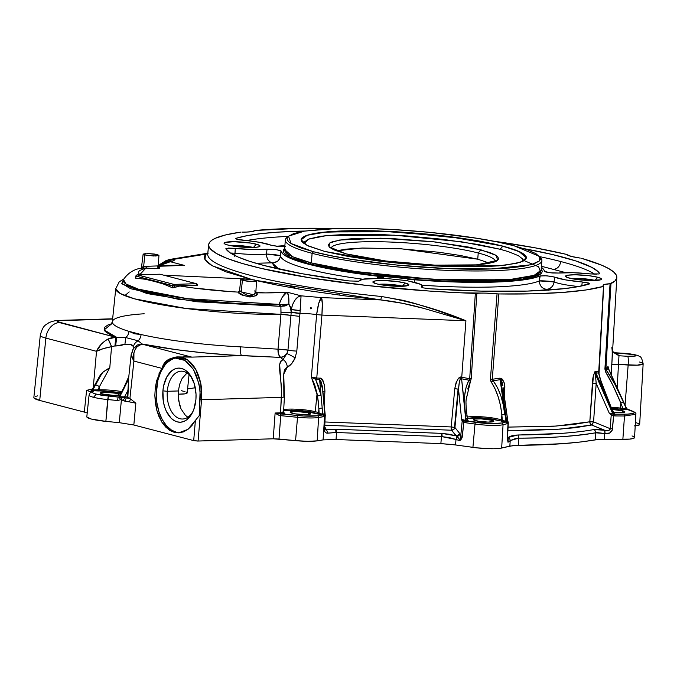 <?xml version="1.0" encoding="UTF-8"?>
<svg xmlns="http://www.w3.org/2000/svg" width="677" height="677" viewBox="0 0 677 677"><rect width="100%" height="100%" fill="white"/><g stroke="black" fill="none" stroke-linecap="round" stroke-linejoin="round"><path stroke-width="1.02" d="M594 280.456L594.355 280.557A13.65 1.904 -175.4 0 0 594 280.456A13.65 1.904 -175.4 0 0 572.285 278.78L582.296 278.797L594 280.456M401.393 286.202L401.749 286.295A13.65 1.904 -175.4 0 0 401.393 286.202A13.65 1.904 -175.4 0 0 379.67 284.518L389.681 284.535L401.393 286.202M594.99 280.43A14.911 2.082 4.6 0 0 571.329 278.585L582.212 278.611L594.99 280.43L597.715 277.257L594.99 280.43A14.911 2.082 4.6 0 1 595.328 280.515L594.99 280.43M569.247 278.103A18.051 2.522 -175.4 0 1 565.642 276.605A18.051 2.522 -175.4 0 1 576.576 274.803A18.051 2.522 -175.4 0 1 597.715 277.257L600.846 278.391L601.328 279.406L600.541 279.829L588.195 280.498L574.536 279.169L567.368 277.536L565.532 276.436L567.868 275.192L575.467 274.786L589.202 275.734L597.715 277.257A18.051 2.522 -175.4 0 1 601.261 279.466A18.051 2.522 -175.4 0 1 587.974 280.481A18.051 2.522 -175.4 0 1 569.247 278.103M402.383 286.168A14.911 2.082 4.6 0 0 378.722 284.332L389.597 284.357L402.383 286.168L405.108 282.994L402.383 286.168A14.911 2.082 4.6 0 1 402.722 286.261L402.383 286.168M376.632 283.849A18.051 2.522 -175.4 0 1 373.027 282.343A18.051 2.522 -175.4 0 1 383.961 280.54A18.051 2.522 -175.4 0 1 405.108 282.994L408.815 284.662L407.926 285.576L398.88 286.32L381.93 284.915L376.632 283.849L372.917 282.182L375.261 280.93L382.852 280.523L396.595 281.471L405.108 282.994A18.051 2.522 -175.4 0 1 408.654 285.212A18.051 2.522 -175.4 0 1 395.368 286.227A18.051 2.522 -175.4 0 1 376.632 283.849M120.278 394.979L113.304 395.36L102.591 394.006A10.197 1.422 -175.4 0 1 100.467 392.948A10.197 1.422 -175.4 0 1 107.406 392.152A10.197 1.422 -175.4 0 1 118.687 393.523L118.543 395.292L118.687 393.523L120.455 394.166M612.16 409.467A10.197 1.422 -175.4 0 1 622.747 410.812L622.612 412.572L622.747 410.812L624.846 411.751L623.525 412.462L613.413 412.369M475.609 420.705A10.197 1.422 -175.4 0 1 473.485 419.647A10.197 1.422 -175.4 0 1 480.425 418.851A10.197 1.422 -175.4 0 1 491.705 420.222L491.561 421.983L491.705 420.222L493.745 421.441L488.185 422.101L478.605 421.306L473.511 419.757L474.831 419.055L480.992 418.868L491.705 420.222A10.197 1.422 -175.4 0 1 493.821 421.28A10.197 1.422 -175.4 0 1 486.89 422.076A10.197 1.422 -175.4 0 1 475.609 420.705M292.295 413.266A10.197 1.422 -175.4 0 1 290.171 412.208A10.197 1.422 -175.4 0 1 297.11 411.413A10.197 1.422 -175.4 0 1 308.382 412.784L308.247 414.544L308.382 412.784L310.481 413.723L309.981 414.239L304.87 414.662L295.282 413.867L290.196 412.327L291.516 411.616L295.807 411.388L308.382 412.784A10.197 1.422 -175.4 0 1 310.506 413.842A10.197 1.422 -175.4 0 1 303.567 414.637A10.197 1.422 -175.4 0 1 292.295 413.266M167.304 391.289A23.932 14.699 88.3 0 1 181.182 371.174A23.932 14.699 88.3 0 1 192.37 378.824A23.932 14.699 -91.7 0 0 177.205 372.198A23.932 14.699 -91.7 0 0 167.304 391.289L162.912 390.866A27.072 16.629 88.3 0 1 174.514 369.075A27.072 16.629 88.3 0 1 191.853 377.8A27.072 16.629 88.3 0 1 195.915 399.472L193.842 409.373L191.946 413.596L186.793 419.782L183.746 421.5L180.531 422.22L177.264 421.889L174.091 420.535L171.112 418.208L166.229 411.024L164.503 406.437L163.343 401.419L162.912 390.866L163.648 385.738L166.889 376.742L172.034 370.564L175.089 368.838L178.305 368.127L181.563 368.449L184.745 369.803L187.715 372.13L190.372 375.346L194.333 383.901L196.025 394.175L195.915 399.472A27.072 16.629 88.3 0 1 192.86 411.768A27.072 16.629 88.3 0 1 173.244 419.994A27.072 16.629 88.3 0 1 162.912 390.866L167.304 391.289A23.932 14.699 -91.7 0 0 176.088 416.787A23.932 14.699 -91.7 0 0 193.317 410.719A23.932 14.699 88.3 0 1 182.604 419.021A23.932 14.699 88.3 0 1 167.304 391.289L178.364 390.959L167.304 391.289M186.945 372.883L182.113 378.468L179.667 384.265L178.364 390.959L178.593 400.378L181.047 408.925L185.346 415.28L187.876 417.235M322.751 391.551L324.74 413.393L324.748 414.502L324.055 414.781A1.566 1.295 67.9 0 1 324.867 416.279L324.19 428.236A3.14 0.423 3.2 0 0 324.672 428.033A3.14 0.423 -176.8 0 1 324.19 428.236C324.131 431.824 325.434 433.449 328.091 433.102L326.5 429.819L328.091 433.102L335.851 432.485A3.14 0.965 -88.5 0 0 335.36 429.201A3.14 0.965 91.5 0 1 335.851 432.485L336.503 432.51L336.114 429.218L336.503 432.51L441.438 436.64A3.14 0.872 -87.7 0 0 441.04 433.348A3.14 0.872 92.3 0 1 441.438 436.64L442.022 436.665A3.14 0.795 -87.1 0 0 441.709 433.382L336.114 429.218L326.5 429.819L324.732 426.891L326.5 429.819L336.114 429.218L441.04 433.348L448.944 434.194L456.036 435.836L451.567 430.225A3.14 2.674 141.4 0 0 454.936 427.5L459.404 433.102A3.14 2.674 -38.6 0 1 456.036 435.836A3.14 2.674 141.4 0 0 459.404 433.102L460.199 434.431L457.271 436.758A3.14 1.134 108.3 0 0 456.002 439.458L459.556 440.625L458.904 438.721L451.567 430.225A3.14 0.872 -87.7 0 1 451.178 426.942L325.002 421.974L451.178 426.942L454.775 388.666L458.532 389.224L454.936 427.5L454.495 427.373L458.092 389.097L454.775 388.666C456.738 379.772 459.057 375.963 461.739 377.241A3.14 0.914 -79.4 0 0 461.536 378.781C460.14 377.614 459.141 381.1 458.532 389.224L458.092 389.097L454.495 427.373L451.178 426.942L451.567 430.225L453.717 429.438L454.936 427.5L451.178 426.942L454.775 388.666L456.019 382.835L458.033 379.061L460.047 377.436L461.739 377.241L469.694 378.739L469.635 379.188L468.89 380.186L461.587 378.798L461.849 377.267L461.536 378.781A3.14 0.914 100.6 0 1 461.739 377.241L465.92 320.754L424.208 308.509L402.629 303.321L380.787 299.928L321.448 297.592L322.311 303.516L321.922 315.084L465.92 320.754L424.208 308.509C409.179 304.303 394.699 301.443 380.787 299.928L381.498 296.501C411.057 301.587 439.195 309.668 465.92 320.754L321.922 315.084L316.76 378.028L319.62 378.138A3.14 0.872 -87.7 0 0 319.62 379.687L316.751 379.569A3.14 0.872 92.3 0 1 316.76 378.028L319.62 378.138C322.548 377.639 324.317 381.989 324.918 391.188L322.87 391.306L324.918 391.188L324.165 405.591L324.918 391.188L324.554 385.221L322.218 379.594L319.62 378.138A3.14 0.872 92.3 0 0 319.62 379.687L321.025 395.123L318.706 386.821L315.592 379.399L319.62 379.687L321.025 395.123A3.14 0.973 167.7 0 0 317.572 396.214L318.901 409.001A3.14 1.109 -2.8 0 1 322.201 408.07L321.025 395.123L322.768 414.316L324.74 413.393L324.748 414.502L324.055 414.781L323.047 414.891L322.87 414.324L324.605 414.096L324.74 413.393L324.935 413.969M502.867 385.662L499.812 378.164L500.125 379.712L493.127 380.753L492.297 379.721L492.281 379.272L499.812 378.164C503.84 380.042 505.448 383.867 504.636 389.664L503.231 390.096L507.835 420.959L507.335 421.779L506.184 421.974L500.125 379.712L493.127 380.753L497.434 387.574L500.878 395.817L503.29 404.922L504.695 414.341A2.2 0.762 174.2 0 0 501.877 415.018L502.334 420.434L501.369 420.019L501.877 415.018L502.334 420.434L506.658 421.416L500.811 379.797L500.125 379.712L505.99 421.424L507.742 421.077M611.103 413.495L612.744 413.698L595.354 374.026L596.183 383.385L609.207 413.088L611.103 413.495M407.063 280.633L409.813 281.404A31.464 4.392 -175.4 0 1 415.686 282.681A31.464 4.392 -175.4 0 1 422.228 285.931A31.464 4.392 -175.4 0 1 421.509 286.777L422.033 285.381L420.535 284.332L407.063 280.633L407.097 279.965L408.197 279.753L414.434 279.787L414.392 282.36L414.434 279.787L456.095 282.047L493.279 282.14L522.162 280.075L532.511 278.289L539.755 276.055A132.117 18.465 -175.4 0 1 414.434 279.787L408.976 279.686L407.097 279.965L407.063 280.633L406.708 280.27M253.545 247.35L229.892 245.506L240.758 245.531L253.545 247.35L256.27 244.177L253.545 247.35M227.794 245.023A18.051 2.522 -175.4 0 1 224.197 243.525A18.051 2.522 -175.4 0 1 235.122 241.723A18.051 2.522 -175.4 0 1 256.27 244.177A18.051 2.522 -175.4 0 1 259.816 246.386A18.051 2.522 -175.4 0 1 246.53 247.401A18.051 2.522 -175.4 0 1 227.794 245.023L224.671 243.898L224.189 242.874L224.976 242.451L234.022 241.706L250.972 243.111L258.14 244.744L259.976 245.844L259.088 246.75L255.601 247.333L246.75 247.418L236.307 246.546L227.794 245.023M234.657 256.211L235.021 253.223A31.574 4.409 4.6 0 0 266.543 254.087L266.823 257.091L267.982 259.799L269.844 261.804L272.129 262.811L255.965 263.277L273.652 262.786L277.782 261.026L279.686 258.69L280.439 255.745L266.543 254.087L267 249.229L275.674 249.534L280.65 250.617L283.037 254.112L288.385 257.421L296.958 260.831L308.543 264.242L339.448 270.741L377.91 276.25L377.597 278.382L377.91 276.25L383.131 277.325L383.436 278.019L382.488 278.255L362.855 279.229L358.548 281.192L349.07 280.938A188.257 26.31 -175.4 0 1 264.258 265.562A188.257 26.31 -175.4 0 1 225.864 248.806L228.462 248.087L235.317 248.374L235.021 253.223L230.442 253.02L235.021 253.223A31.574 4.409 4.6 0 0 266.543 254.087C266.56 258.724 268.422 261.635 272.129 262.811L274.092 265.968L279.559 269.429M239.76 239.87L243.255 240.284A31.464 4.392 -175.4 0 1 266.823 243.855A31.464 4.392 -175.4 0 1 270.969 245.184L259.333 242.281L236.789 239.226M524.193 260.645L538.638 266.78L541.194 273.618L522.416 279.483L479.621 282.013L372.688 275.302L310.252 264.191L311.335 262.921L292.955 256.862L284.568 249.576A128.689 17.983 4.6 0 0 311.335 262.921A128.689 17.983 4.6 0 0 453.607 280.219A128.689 17.983 4.6 0 0 541.126 270.216L541.896 260.611A128.689 17.983 -175.4 0 1 454.377 270.614A128.689 17.983 -175.4 0 1 312.114 253.316L311.335 262.921L312.114 253.316A128.689 17.983 4.6 0 0 462.882 270.834A128.689 17.983 4.6 0 0 540.813 257.979L539.391 256.338L539.383 260.975L530.886 264.783L491.231 268.955C438.721 270.834 353.504 262.574 313.476 251.734L312.114 253.316L313.476 251.734L300.283 247.731L291.448 243.771L288.783 241.85L287.319 239.996L287.073 238.236L288.047 236.569L293.606 233.599L303.778 231.212L326.796 228.919L368.694 228.538L392.66 229.511L429.844 232.338L476.718 238.253L496.96 241.875L514.004 245.759L539.383 256.338M539.984 257.15A128.689 17.983 -175.4 0 1 541.896 260.611M252.487 247.376L230.908 245.709L240.851 245.726L252.487 247.376M502.859 246.166A113 15.791 4.6 0 0 377.876 230.984A113 15.791 4.6 0 0 301.104 239.785L307.223 235.274L326.619 231.915L396.494 231.813L464.21 238.651L502.859 246.166L500.142 249.263L477.928 244.473L442.631 239.294L407.774 236.011L382.463 234.623L346.522 234.377L327.253 235.545L319.679 236.501L309.101 238.956L304.405 241.884L304.032 243.678L308.577 239.15L326.238 235.655L394.107 235.156L461.655 241.816L500.142 249.263L502.859 246.166L519.014 251.497L526.367 257.903A113 15.791 4.6 0 0 502.859 246.166L502.859 246.166M324.613 251.404L307.003 245.387L301.104 239.743L306.723 235.368L322.497 232.262L377.749 230.899L446.363 236.155L502.867 246.089L520.613 252.166L526.367 257.869L520.537 262.202L504.619 265.274L449.333 266.577L380.923 261.305L324.613 251.404L348.452 256.498L377.901 260.933L399.43 263.328L432.476 265.841L453.785 266.713L482.625 266.713L498.687 265.849L516.5 263.336L523.533 260.95L525.47 259.57L526.334 258.089L526.114 256.515L524.81 254.874L522.441 253.164L514.596 249.644L495.682 244.338L479.037 240.987L449.579 236.552L428.059 234.166L395.004 231.644L373.696 230.781L353.927 230.603L328.794 231.644L315.998 233.159L306.952 235.283L302.01 237.923L301.147 239.404L301.367 240.97L302.67 242.62L308.458 246.073L324.613 251.404M478.233 253.003A82.391 11.517 4.6 0 0 386.804 241.917A82.391 11.517 4.6 0 0 331.112 248.434A82.391 11.517 -175.4 0 1 331.112 248.332A82.391 11.517 -175.4 0 1 387.142 241.934A82.391 11.517 -175.4 0 1 478.233 253.003L477.734 259.198L401.216 248.789L361.89 248.053L336.359 250.871L345.812 249.161L362.517 248.036L399.083 248.671L438.874 252.25L460.352 255.483L477.734 259.198L478.233 253.003A82.391 11.517 -175.4 0 1 495.369 261.55A82.391 11.517 -175.4 0 1 495.361 261.652A82.391 11.517 4.6 0 0 478.233 253.003L480.958 249.83L478.233 253.003M346.032 253.85L328.954 246.733L329.868 242.908L339.634 240.03L380.745 238.194L435.353 241.977L480.958 249.83L496.046 255.356L497.764 260.315L476.71 264.876L434.795 265.13L385.856 261.009L346.032 253.85L333.795 249.821L329.42 247.207L328.26 244.769L330.384 242.603L332.661 241.655L344.009 239.413L354.993 238.507L391.137 238.507L432.561 241.664L469.491 247.215L489.835 252.521L495.776 255.187L497.57 256.481L498.721 258.919L496.596 261.077L494.328 262.033L487.482 263.641L477.793 264.792L458.769 265.57L435.844 265.181L410.998 263.632L386.364 261.068L364.065 257.717L346.032 253.85M489.793 263.209L477.734 259.198L489.793 263.209M522.576 261.804L522.991 260.256L522.314 258.707L518.379 255.686L508.266 251.599L500.142 249.263M299.962 309.05L300.893 309.101L299.962 309.05M163.902 275.192L248.747 279.11M290.001 286.43L298.735 289.071M173.566 284.365A1.252 0.973 104.6 0 0 172.483 285.609L174.666 285.821A1.252 0.77 -91.7 0 0 173.997 284.408L137.16 274.862L159.984 274.202L196.389 283.705L173.997 284.408L137.27 274.828A1.252 0.77 -91.7 0 0 137.126 274.811A1.252 0.77 88.3 0 1 137.27 274.828L159.984 274.202L196.338 283.688L173.997 284.408A1.252 0.77 88.3 0 1 174.666 285.821L172.483 285.609A1.252 0.973 -75.4 0 1 173.566 284.365M123.671 279.246A99.934 13.963 4.6 0 0 172.28 296.467A99.934 13.963 4.6 0 0 279.102 304.388L282.224 297.195L287.014 292.159L288.546 295.891L288.859 304.134L280.887 306.351L280.676 304.709L288.859 304.134L290.298 306.622L291.152 311.885A7.845 0.711 7.8 0 0 299.979 313.273L300.182 310.675A7.845 0.694 -172.1 0 0 291.169 309.626L292.803 304.083L295.206 299.801L298.049 297.017L301.062 295.824L287.014 292.159C288.487 293.446 289.104 297.44 288.859 304.134L284.966 305.039L279.102 304.388C281.725 297.211 284.365 293.141 287.014 292.159C279.229 292.803 269.099 293.014 256.634 292.803L256.126 292.684L256.634 292.803C261.17 298.092 240.14 297.305 238.084 292.1C216.868 290.882 197.489 288.842 179.938 285.999L172.762 287.852L163.335 283.985L154.254 281.37L145.123 279.237L135.925 278.23L145.123 279.237L154.254 281.37L163.335 283.985L172.271 287.708L172.483 285.609L136.128 276.123L135.637 278.171L136.128 276.123A1.252 0.973 -75.4 0 1 137.219 274.887A1.252 0.973 104.6 0 0 136.128 276.123L172.449 285.948L196.948 285.152L196.279 283.739L196.948 285.152L172.449 285.948L172.271 287.708L172.762 287.852L174.556 287.454L174.641 286.159L174.556 287.454L179.938 285.999L197.21 285.203M146.215 253.494L143.169 254.213L147.121 255.407L155.871 256.016L158.917 255.305L154.965 254.103L147.527 253.486L157.284 254.569L158.934 255.39L153.561 256.008L144.793 254.941L143.152 254.12L146.215 253.494M147.29 266.34L146.063 266.789M143.702 267.593L142.094 267.804L141.815 267.322L143.668 266.399L144.793 254.941L143.668 266.399L179.532 265.181M255.737 292.659L253.867 294.63L255.872 292.134L256.515 280.837L251.142 281.463L242.374 280.396L241.249 291.846L245.853 294.673L248.738 295.578L251.573 295.536L253.867 294.63M207.704 254.197A204.936 28.637 4.6 0 0 381.498 296.501L380.787 299.928L321.448 297.592C319.51 299.437 317.902 305.107 316.624 314.61L321.922 315.084C322.59 305.522 322.43 299.691 321.448 297.592L301.062 295.824C296.534 296.543 293.243 301.147 291.169 309.626L291.152 312.427L299.979 313.273A7.845 0.711 -172.2 0 1 291.152 311.885L291.152 312.427L281.023 312.757L280.887 306.351L285.068 305.962L288.859 304.134L291.169 309.626L300.182 310.675L301.062 295.824L287.014 292.159L265.511 292.887L255.305 292.371L257.133 293.234L255.931 295.307L253.367 296.56L249.864 296.991L244.177 295.595L238.084 292.1A1.566 1.523 129.5 0 0 239.743 290.67L241.249 291.846L242.374 280.396L240.733 279.567L243.796 278.949L254.865 280.024L246.555 278.975L240.792 279.449L242.374 280.396L247.621 281.234L255.474 281.302L256.498 280.752L254.865 280.024L256.515 280.837M377.715 277.604L406.699 280.6M518.43 280.523L531.276 276.174M339.126 295.121L339.262 293.97M491.231 268.955L446.964 268.566L397.636 265.147L350.762 259.24L330.52 255.618L313.476 251.734L291.042 243.517L288.495 236.155L304.591 231.085L336.249 228.53C388.767 226.66 473.976 234.919 514.004 245.759L527.197 249.754L536.032 253.723L540.161 257.488L540.407 259.257L539.434 260.924L533.882 263.895L523.702 266.273L509.307 267.982L491.231 268.955M626.403 408.739L627.215 409.458L622.527 409.382L622.874 408.366L620.36 408.062L620.801 403.052L622.874 408.366L626.47 408.9L623.339 401.994L620.801 403.052L622.874 408.366L626.572 408.857L608.141 368.212L606.389 370.251L606.008 369.718L605.881 368.897L607.785 366.722L608.141 368.212L606.389 370.251L614.784 384.121L626.648 408.823M466.14 399.718L470.38 381.676A3.14 1.532 -150.5 0 0 468.89 380.186A3.14 1.532 29.5 0 1 470.38 381.676L471.217 378.705L469.694 378.739L471.217 378.705L476.836 293.361L475.347 293.386L469.694 378.739L468.89 380.186C464.549 388.81 463.39 399.887 465.412 413.402L464.532 404.008L464.752 394.962L466.208 386.829L468.89 380.186L461.587 378.798L465.412 413.402A2.2 0.728 -8 0 1 466.8 413.867A2.2 0.728 172 0 0 465.412 413.402L466.123 420.476L467.342 419.605L467.181 418.242M467.02 416.88L466.851 415.526M196.567 283.714A1.252 0.973 104.6 0 0 196.338 283.688A1.252 0.973 -75.4 0 1 197.227 284.865L197.532 285.372M160.398 274.312L196.55 283.714L197.549 285.034M141.764 267.483L143.668 266.399L146.689 266.399L145.902 268.058L141.958 268.067M171.772 265.282L184.372 265.392L170.325 261.728L165.298 262.397L158.977 265.858L170.325 261.728L165.806 261.855L158.393 264.809M239.565 291.262L239.015 291.389L239.607 290.425L241.249 291.846L253.596 294.791M603.605 286.143L603.08 285.305L604.036 284.602L610.053 283.739L604.908 369.05L605.881 368.897L604.908 369.05L605.593 371.91C610.324 379.56 615.385 389.935 620.801 403.052L623.339 401.994C617.576 388.742 611.923 378.164 606.389 370.251L605.593 371.91L606.389 370.251L605.881 368.897L610.976 283.595L610.053 283.739A21.681 3.03 -175.4 0 0 603.063 285.398A21.681 3.03 -175.4 0 0 603.605 286.143L598.654 373.137L595.836 372.799L595.667 371.241L598.671 371.588L598.654 373.137C600.744 382.336 604.798 393.515 610.806 406.674L603.249 388.42L598.654 373.137L595.836 372.799L613.929 413.529M276.191 246.242L284.882 245.616M288.495 236.155L286.828 237.551A128.689 17.983 4.6 0 0 312.114 253.316A128.689 17.983 -175.4 0 1 285.339 239.971A128.689 17.983 -175.4 0 1 287.776 236.857M548.243 290.086L546.322 289.384C550.68 289.003 553.278 286.532 554.124 281.945C551.992 281.293 540.627 280.532 539.391 280.921L539.781 283.9L541.228 286.557L543.521 288.47L546.322 289.384L549.081 288.859L551.535 287.268L553.295 284.848L554.124 281.945L539.391 280.921A132.227 18.474 4.6 0 1 421.864 285.195A132.227 18.474 4.6 0 0 539.391 280.921C539.518 285.576 541.828 288.394 546.322 289.384L543.665 290.374L546.322 289.384L548.734 290.238M541.439 266.264L565.744 272.645L541.439 266.264M467.731 389.021L471.217 378.705L476.836 293.361A21.681 3.03 -175.4 0 1 497.053 293.843L490.41 379.162L492.281 379.272L498.856 293.945L497.053 293.843L490.41 379.162L490.588 380.745L495.022 388.835L498.196 396.849L500.557 405.743L501.877 415.018A2.2 0.762 -5.8 0 1 504.695 414.341C503.434 400.835 499.575 389.639 493.127 380.753L491.282 382.175L493.127 380.753L492.281 379.272L490.41 379.162L491.282 382.175C496.926 390.68 500.455 401.63 501.877 415.018L501.369 420.019L502.334 420.434A0.939 0.863 -66.4 0 1 501.386 421.322L505.812 422.008L501.742 422.998L490.859 423.616L466.368 421.069L465.607 422.727L466.445 421.077L465.7 422.744L475.009 424.047A1.566 0.609 -82 0 1 475.753 422.38A1.566 0.609 98 0 0 475.009 424.047A21.368 2.987 4.6 0 0 503.053 424.716A1.566 1.43 -103.7 0 0 501.742 422.998A1.566 1.43 76.3 0 1 503.053 424.716L507.124 423.726A1.566 1.43 -103.7 0 0 505.812 422.008A1.566 1.43 76.3 0 1 507.124 423.726L507.208 423.7A1.566 1.422 -109.3 0 0 505.939 421.999L501.386 421.322A0.939 0.863 113.6 0 0 502.334 420.434L505.694 421.416L505.939 421.999L505.99 421.424L506.184 421.974L501.742 422.998C495.818 423.997 487.161 423.794 475.753 422.38L466.445 421.077L468.137 420.535A0.939 0.863 -66.4 0 1 467.866 420.476A0.939 0.863 113.6 0 0 468.137 420.535L466.445 421.077L465.827 420.476L461.587 378.798L460.394 379.264L459.429 381.413L458.532 389.224L461.596 419.351L465.827 420.476L466.03 421.035L463.136 420.425L461.596 419.351L465.827 420.476L467.562 420.078M141.806 268.109L145.902 268.058L139.327 270.622L138.311 272.679L139.75 274.735L145.902 268.058L154.737 268.718L159.349 268.27L159.721 267.813L158.57 267.17L156.81 268.659L145.902 268.058L146.689 266.399M171.399 265.333L179.21 265.181M171.569 259.139L174.37 259.232L205.47 254.205L207.991 253.181L171.569 259.139M168.81 259.604L174.37 259.232L205.47 254.205L208.169 253.063L206.036 254.205L208.177 253.054L207.721 253.977A204.936 28.637 4.6 0 0 381.498 296.501L403.34 300.385L414.104 303.211L435.277 309.854L465.92 320.754L461.739 377.241L469.694 378.739L475.347 293.386A204.725 28.603 -175.4 0 1 208.685 244.625A204.725 28.603 -175.4 0 1 240.521 232.16L225.839 234.868L215.531 238.202L212.096 240.073L209.836 242.061L208.761 244.169L208.88 246.377L210.192 248.671L216.361 253.452L227.125 258.419L242.222 263.455L261.314 268.43L309.575 277.765L367.433 285.542L429.506 291.059L460.318 292.794L485.883 293.133L498.856 293.945L492.281 379.272L499.812 378.164L501.395 378.392L502.622 379.475L504.026 382.581L504.602 386.068L504.314 395.96L504.636 389.664L503.231 390.096M255.305 291.254A8.166 1.142 4.6 0 0 254.188 290.898M239.743 290.67A1.566 1.523 -50.5 0 1 238.084 292.1L239.59 291.203M142.035 268.05C134.317 268.989 128.131 272.814 123.493 279.516L125.897 283.959L138.362 289.147L187.529 298.701L279.102 304.388L279.956 306.309L196.499 301.73L146.994 293.53L122.249 284.002M280.676 304.709A3.14 0.999 -80.7 0 0 280.887 306.351L279.956 306.309L279.102 304.388L280.676 304.709M291.152 312.427L290.966 315.397L280.947 314.365L281.023 312.757L291.152 312.427L290.966 315.397L299.699 316.354L299.953 313.527L291.152 312.427M163.292 262.456L174.37 259.232L168.353 259.85L163.005 262.676M119.127 396.747L119.499 396.908A0.939 0.753 -74.5 0 1 119.313 397.162L96.236 394.192C93.265 393.396 92.047 392.668 92.58 392.017L93.841 390.731L92.808 389.944L97.759 389.901L98.258 390.959L93.841 390.731A3.14 3.089 -135.5 0 0 91.353 391.636L90.092 392.914A3.14 3.089 44.5 0 1 90.092 392.914A3.14 3.089 44.5 0 1 92.58 392.017A3.14 3.089 -135.5 0 0 90.1 392.905L89.068 395.072A21.402 2.987 4.6 0 0 93.519 397.297A21.402 2.987 4.6 0 0 107.685 399.557L117.502 400.505L120.421 399.811A3.14 0.499 -116.3 0 1 119.389 397.171L118.145 397.077L119.093 396.722M256.355 280.591L276.089 284.89L309.237 290.797L344.864 295.866L380.787 299.928L254.857 280.236M251.446 279.398L212.197 265.748L204.996 259.562L205.47 254.205L204.361 256.668L204.886 259.35L207.204 262.236L211.41 265.282L225.712 271.756L251.438 279.398M234.767 255.466L235.317 248.374L252.868 249.585L267 249.229A31.464 4.392 -175.4 0 1 235.317 248.374L225.906 248.552M278.839 269.065L272.129 262.811C276.859 262.718 279.669 260.4 280.557 255.847A132.227 18.474 4.6 0 0 348.469 277.13M554.124 281.945A31.574 4.409 4.6 0 0 578.733 286.54A31.574 4.409 4.6 0 1 554.124 281.945L554.522 277.088L554.124 281.945M539.637 256.625A188.147 26.293 -175.4 0 1 560.759 261.534C559.93 266.129 557.662 268.718 553.955 269.294C557.662 268.718 559.93 266.129 560.759 261.534A188.147 26.293 -175.4 0 1 594.761 274.21A188.147 26.293 4.6 0 0 560.759 261.534A188.147 26.293 4.6 0 0 539.637 256.625M627.063 409.103A1.566 1.32 -56 0 1 627.198 409.187A1.566 1.32 124 0 0 627.063 409.103L627.257 409.416A0.939 0.897 69.5 0 1 626.572 408.857L626.597 408.849M503.062 387.405L507.843 420.984L507.335 421.779L508.046 423.142L507.234 437.672L508.004 442.259L508.232 437.579L508.004 442.259L510.204 440.583A3.14 2.708 -127.4 0 0 508.232 437.579A3.14 2.496 -31.5 0 1 507.505 437.401A3.14 2.496 148.5 0 0 508.232 437.579L508.232 437.579A3.14 2.708 52.6 0 1 510.204 440.583L518.709 438.154A3.14 1.684 -90.3 0 0 517.846 434.981A3.14 1.684 89.7 0 1 518.709 438.154C551.4 437.934 577.041 436.149 595.633 432.806A3.14 2.759 -100.4 0 0 593.839 429.573A3.14 2.759 79.6 0 1 595.633 432.806L604.671 433.517A3.14 1.515 -79.4 0 0 604.189 430.2A3.14 1.515 100.6 0 1 604.671 433.517L604.84 433.542A3.14 1.515 -79.4 0 0 604.349 430.225A3.14 1.515 100.6 0 1 604.84 433.542C608.682 434.389 611.255 432.823 612.541 428.837L610.163 428.685L611.213 415.179L609.207 413.088L613.743 413.639L595.836 372.799L595.354 374.026L612.744 413.698L613.743 413.639A0.939 0.897 -110.5 0 0 614.428 414.197L609.207 413.088L611.213 415.179L612.203 414.036L609.207 413.088L596.183 383.385L593.577 421.856L610.163 428.685C609.655 430.724 607.718 431.241 604.349 430.225L593.839 429.573C575.467 432.882 550.139 434.685 517.846 434.981L508.224 437.444L507.555 436.42L508.224 437.444A3.14 2.539 -33.2 0 1 507.513 437.3A3.14 2.539 146.8 0 0 508.224 437.444L511.05 436.005L514.858 435.159L561.021 433.415C573.495 432.544 584.429 431.266 593.839 429.573L598.265 429.421L604.349 430.225L591.673 425.012L593.577 421.856L610.163 428.685L610.053 429.565L608.657 430.547L605.196 430.437L591.673 425.012A3.14 2.826 -103.5 0 1 589.811 421.788L590.268 423.717L591.673 425.012L593.577 421.856L589.811 421.788L555.961 426.078L508.08 427.102L553.651 426.231L573.859 424.437L589.811 421.788L592.409 383.317L596.183 383.385L592.409 383.317C592.595 377.563 593.678 373.535 595.667 371.241L595.354 374.026L596.183 383.385L593.577 421.856L589.811 421.788L593.357 376.124L594.948 371.631L598.781 371.334L603.478 286.388A204.725 28.603 -175.4 0 1 498.856 293.945L532.723 293.818L562.147 292.472L586.028 289.968L603.478 286.388M322.667 389.267L319.62 379.687L320.771 380.635L322.464 387.058L325.222 415.052A1.566 1.159 162.5 0 0 324.748 414.502L325.239 415.551A1.566 1.159 162.5 0 0 325.222 415.052L324.672 428.033L324.884 429.582L326.5 429.819L325.104 429.844L324.596 428.583M315.939 377.876A3.14 0.601 -75.6 0 0 315.592 379.399L311.369 377.089L316.76 378.028A3.14 0.872 -87.7 0 0 316.751 379.569L315.592 379.399A3.14 0.601 104.4 0 1 315.939 377.876L316.76 378.028L321.922 315.084L316.624 314.61L311.369 377.089L317.572 396.214A3.14 0.973 -12.3 0 1 321.025 395.123L315.592 379.399L311.369 377.089L315.939 377.876M239.472 291.22L238.084 292.1L230.518 291.643L193.114 287.937L179.938 285.999L197.523 285.398M158.934 255.39L158.308 266.289L184.372 265.392L170.325 261.728L173.777 260.628L174.37 259.232C174.92 260.264 173.574 261.094 170.325 261.728L167.574 261.66M310.498 307.823L310.743 308.856L310.498 307.823L311.767 307.942L310.498 307.823L311.767 307.942L310.819 307.9L310.743 308.856L311.767 307.942L310.743 308.856L310.498 307.823M123.815 278.958L119.228 281.852L115.759 288.698L120.083 293.437L134.427 298.811L186.065 308.492L280.947 314.365L280.887 306.351L179.134 299.462L130.619 288.715L121.792 283.392L123.688 279.178M290.966 315.397L287.962 350.127A7.845 0.855 4.9 0 0 278.027 349.171L280.947 314.365L286.159 314.687L290.966 315.397L287.962 350.127A7.845 0.88 5 0 0 296.814 351.084L299.699 316.354L290.966 315.397M286.887 353.563L283.045 359.572L280.498 357.414A7.845 5.636 125.8 0 0 286.887 353.563A7.845 0.965 29.1 0 1 295.138 357.955A7.845 0.965 -150.9 0 0 286.887 353.563L287.962 350.127L286.887 353.563L283.045 359.572A7.845 6.364 69.5 0 1 287.243 367.23C290.34 365.724 292.972 362.627 295.138 357.955L296.814 351.084A7.845 0.88 -175 0 1 287.962 350.127L278.027 349.171L280.947 314.365A106.721 14.911 -175.4 0 1 171.154 306.368A106.721 14.911 -175.4 0 1 115.759 288.656L112.331 321.761A107.482 15.021 4.6 0 0 129.011 331.375L141.087 334.523A7.845 5.628 -77.1 0 1 138.167 340.802L125.719 337.552A7.845 6.516 106.7 0 0 129.011 331.375L134.605 333.803L141.087 334.523A107.482 15.021 4.6 0 0 240.58 346.869L278.027 349.171L278.492 354.054L280.498 357.414L283.908 356.339L286.887 353.563M296.814 351.084L299.979 313.273A21.046 2.945 -175.4 0 1 316.624 314.61L318.757 303.304L321.448 297.592L301.062 295.824L299.979 313.273A21.046 2.945 -175.4 0 1 316.624 314.61L311.369 377.089L314.813 385.221L317.064 393.582L315.279 411.675A18.854 2.632 -175.4 0 1 318.503 412.826L319.104 413.173L318.503 412.826L318.901 409.001L319.104 413.173L322.768 414.316L322.201 408.07A3.14 1.109 177.2 0 0 318.901 409.001L318.503 412.826A18.854 2.632 4.6 0 0 315.279 411.675L317.064 393.582L318.478 402.595L319.104 413.173L322.87 414.324L323.047 414.891L322.768 414.316L322.751 414.899L318.122 414.045A0.939 0.897 120.1 0 0 319.104 413.173A0.939 0.897 -59.9 0 1 318.122 414.045L300.901 410.558L283.68 410.804L291.465 410.144L301.375 410.6L311.809 412.005L317.53 413.698A0.939 0.897 120.1 0 0 318.503 412.826A0.939 0.897 -59.9 0 1 317.53 413.698L322.751 414.899A1.566 1.354 80.8 0 1 323.978 416.634L322.895 414.899L317.378 415.771A1.566 1.354 80.8 0 1 318.605 417.497L323.978 416.634A1.566 1.354 -99.2 0 0 322.751 414.899L317.378 415.771C312.766 416.397 306.249 416.338 297.829 415.576L297.508 417.294A21.368 2.987 4.6 0 0 318.605 417.497A1.566 1.354 -99.2 0 0 317.378 415.771L303.457 416.008L281.048 413.952L280.727 415.67L297.508 417.294L297.829 415.576L275.124 413.004L276.859 414.239M598.654 373.137A3.14 1.735 -11.7 0 1 599.01 373.729A3.14 1.735 168.3 0 0 598.654 373.137M610.806 406.674L614.581 414.163A0.939 0.897 69.5 0 1 613.844 413.605L613.912 413.469M604.908 369.05L610.053 283.739L614.953 280.963L616.722 278.112L616.273 275.082L613.599 271.9L608.733 268.6L601.735 265.215L581.653 258.352A204.725 28.603 -175.4 0 1 616.815 277.468A204.725 28.603 -175.4 0 1 610.976 283.595L605.881 368.897L608.124 366.722L608.454 368.931M162.319 262.854L164.883 262.041M96.439 390.079L97.759 389.901L99.426 386.694A3.14 0.635 -152.6 0 0 95.55 384.79L92.808 389.944L96.439 390.079M285.322 246.352L278.687 246.47L270.969 245.184L277.477 246.377L285.322 246.352M236.214 238.262L236.18 238.989L236.214 238.262A188.257 26.31 -175.4 0 1 304.895 231.035L278.171 232.126L261.051 233.633L246.97 235.689L236.214 238.262M288.199 236.4A188.147 26.293 4.6 0 0 246.428 240.58M383.656 277.697L377.91 276.25A132.117 18.465 -175.4 0 1 281.057 250.989L280.557 255.847C280.803 255.331 270.639 254.061 266.543 254.087L267 249.229L275.674 249.534L280.947 250.812L280.557 255.847A132.227 18.474 4.6 0 0 362.838 279.229M359.436 280.904L359.538 280.777A31.464 4.392 -175.4 0 1 378.841 278.399L383.436 278.019M541.228 268.947L542.269 271.088L541.778 272.916L539.823 274.693L530.87 277.934L523.71 279.288L491.959 281.801L464.295 281.911L419.503 279.863L378.274 275.979L336.528 269.852L310.252 264.191L311.335 262.921L355.323 271.485L432.4 279.271L511.973 279.169L534.102 275.353L541.126 270.216M310.252 264.191L289.341 256.947L284.67 248.307L283.705 249.356L283.223 251.184L284.018 253.02L288.681 256.591L300.639 261.424L310.252 264.191M539.391 280.921L539.755 276.055L544.435 275.691L551.425 276.334L565.549 279.889L582.228 281.987A31.464 4.392 -175.4 0 1 554.522 277.088L546.796 275.801L540.161 275.928L539.391 280.921M589.244 283.257L582.228 281.987L581.814 285.922L582.228 281.987L588.406 282.961L589.684 283.536L589.278 284.018A188.257 26.31 -175.4 0 1 429.861 288.766L423.294 287.886L421.331 286.997M589.684 283.536L578.513 286.583L564.44 288.639L527.501 291.068L481.423 291.11L429.861 288.766M558.483 273.043L552.195 272.983L545.95 272.044L544.545 271.469L543.868 269.751L541.355 267.297A132.117 18.465 -175.4 0 1 544.435 271.291L549.809 272.746L558.483 273.043A31.464 4.392 -175.4 0 1 564.305 272.679A31.464 4.392 -175.4 0 1 590.175 273.897L573.301 272.704L558.483 273.043M524.015 248.662A188.257 26.31 -175.4 0 1 599.627 273.474L598.79 274.007M523.228 248.518L552.737 254.603L575.949 260.983L591.816 267.364L597.943 271.485L599.627 273.474L599.111 273.94L590.175 273.897L597.021 274.193M566.217 254.324L534.965 247.799L492.797 241.054A204.725 28.603 -175.4 0 1 566.217 254.324M612.567 351.473L618.973 355.763L618.49 364.454A7.845 0.948 3.3 0 0 611.796 364.886A7.845 0.948 -176.7 0 1 618.49 364.454L617.17 387.735L618.49 364.454L628.154 365.03A7.845 1.126 -86.6 0 0 627.714 356.288L618.973 355.763L612.897 352.108M611.179 374.533L611.72 365.03C612.355 355.637 612.372 349.857 611.788 347.682M612.668 351.676A7.845 7.633 130.6 0 0 616.425 352.92L618.973 355.763L618.49 364.454L637.277 365.165L643.15 363.82A17.365 2.429 -175.4 0 1 628.154 365.03L625.066 405.151L628.154 365.03A7.845 1.126 93.4 0 0 627.714 356.288L635.348 356.034L635.855 355.425L634.146 354.689L616.425 352.92A7.845 7.633 -49.4 0 1 612.668 351.676M606.372 349.73L605.873 352.133M612.66 351.676L616.425 352.92L618.973 355.763L627.714 356.288C632.242 356.635 634.95 356.347 635.855 355.425C633.105 354.291 629.551 353.631 625.176 353.445A7.845 1.126 -86.6 0 0 625.015 353.352A7.845 1.126 93.4 0 1 625.176 353.445L615.672 353.03M608.141 368.212L626.572 408.857A0.939 0.897 -110.5 0 0 627.257 409.416L627.266 409.433A1.566 1.371 -70.9 0 1 627.672 409.509A1.566 1.371 109.1 0 0 627.266 409.433L632.174 411.142A1.566 1.371 -70.9 0 1 632.563 411.201A1.566 1.371 109.1 0 0 632.174 411.142C636.702 413.063 633.934 414.096 623.881 414.231A1.566 0.736 90.3 0 1 624.482 416L635.881 414.265L624.482 416A1.566 0.736 -89.7 0 0 623.881 414.231L614.428 414.197A0.939 0.897 69.5 0 1 613.743 413.639L613.844 413.605A0.939 0.897 -110.5 0 0 614.581 414.163L615.131 415.949L624.482 416L622.865 439.356A21.901 3.063 4.6 0 0 634.544 437.579L635.881 414.273C636.312 413.317 635.204 412.293 632.563 411.201L626.674 408.713L608.369 368.322M507.902 430.267L530.861 430.335L555.055 429.472L575.484 427.686L591.673 425.012L560.412 429.116L517.118 430.386M502.859 385.653L502.106 382.082L500.811 379.797L506.658 421.416M507.496 420.442L508.046 423.142L507.335 421.779L506.184 421.974L507.395 423.616L508.046 423.142L507.395 423.616L505.939 421.999A1.566 1.422 70.7 0 1 507.208 423.7L503.053 424.716L501.665 448.056L509.857 446.067L510.204 440.583L516.052 438.324L518.709 438.154L518.26 445.356A221.218 30.914 4.6 0 0 595.185 439.813L595.633 432.806L597.385 432.637L604.671 433.517L604.307 439.263L622.865 439.356L624.482 416L615.131 415.949L614.53 414.189L614.953 415.949L614.428 414.197L612.203 414.036L611.213 415.179L613.565 415.729L613.413 414.197L613.565 415.729L614.953 415.949L611.213 415.179L610.163 428.685L612.541 428.837L613.565 415.729L612.262 430.174L609.613 433.026L604.671 433.517L604.307 439.263L595.185 439.813L595.633 432.806C572.717 436.437 547.075 438.222 518.709 438.154L518.26 445.356L509.857 446.067L510.204 440.583L508.004 442.259L507.496 437.511A3.14 0.44 3.2 0 1 507.234 437.672L508.046 423.142M461.596 419.351L462.163 421.339A1.566 1.092 -20.3 0 1 463.136 420.425L461.596 419.351L458.532 389.224L454.936 427.5L459.404 433.102L460.732 435.878L459.556 440.625L462.391 436.259L460.732 435.878L462.163 421.339L461.596 419.351M451.567 430.225L324.825 425.241L451.567 430.225M324.74 413.393L325.315 416.008L324.867 416.279L325.239 415.551L325.315 416.008M137.067 345.16L142.018 343.967L137.279 345.025L142.018 343.967L138.167 340.802A7.845 5.628 102.9 0 0 141.087 334.523A107.482 15.021 4.6 0 0 240.58 346.869C240.327 351.532 240.64 354.452 241.511 355.637C208.076 354.046 167.625 349.349 142.018 343.967L138.167 340.802A7.845 6.753 150.7 0 0 133.496 346.522L133.953 347.944L133.496 346.522A7.845 6.753 -29.3 0 1 138.167 340.802L125.719 337.552L124.923 344.288L130.322 344.28L133.496 346.522L132.252 345.101L130.322 344.28L124.923 344.288L125.719 337.552L116.732 337.366L115.598 345.998L124.923 344.288L120.514 345.583L115.598 345.998L116.732 337.366L115.792 337.29L114.921 345.939A19.87 2.776 -175.4 0 1 115.598 345.998A19.87 2.776 -175.4 0 0 114.921 345.939L115.792 337.29L108.083 338.965A7.845 0.609 68 0 1 111.57 346.666L114.921 345.939L111.57 346.666L108.083 338.965C102.396 342.334 98.546 346.455 96.523 351.321C99.917 349.484 104.935 347.936 111.57 346.666L103.158 348.68L96.523 351.321L93.24 387.743L96.523 351.321L101.178 344.314L104.41 341.343L108.083 338.965L111.84 337.62L116.732 337.366L104.106 329.936L111.773 323.674L107.812 325.053L104.393 327.465L104.207 330.164L105.316 331.578L109.742 334.48L116.732 337.366L125.719 337.552A7.845 6.516 -73.3 0 0 129.011 331.375A107.482 15.021 4.6 0 1 112.34 321.693A107.482 15.021 4.6 0 1 144.184 313.773M120.151 395.867L122.334 391.78A3.14 0.533 -151.2 0 0 121.657 391.763A3.14 0.533 28.8 0 1 122.334 391.78L120.151 395.867M119.059 396.68L124.551 396.891A0.939 0.575 -91.7 0 0 124.78 397.763L119.507 397.179A0.939 0.711 103.9 0 0 119.66 396.95L124.551 396.891L128.224 389.8L128.562 379.044L122.334 391.78L128.638 378.198M91.37 391.619A3.14 3.089 44.5 0 1 93.841 390.731L92.614 390.172A0.939 0.728 104.6 0 0 92.783 389.935L92.571 390.155A3.14 2.378 -165.7 0 0 91.031 391.636L92.258 389.529L92.783 389.935L93.358 388.877L92.808 389.944A0.939 0.728 -75.4 0 1 92.614 390.172L92.089 389.893M104.47 370.979L102.176 372.858L100.416 376.065L102.794 372.325L100.416 376.065L102.176 372.858L100.492 374.736L98.351 379.332M466.021 404.922L466.021 403.069M466.351 397.052L466.453 396.096M466.588 418.479L473.392 417.65L481.575 417.844L493.186 419.114L500.421 420.899A0.939 0.863 113.6 0 0 501.369 420.019A18.854 2.632 4.6 0 0 484.884 417.04A18.854 2.632 4.6 0 0 467.215 417.066A18.854 2.632 -175.4 0 1 484.884 417.04A18.854 2.632 -175.4 0 1 501.369 420.019A0.939 0.863 -66.4 0 1 500.421 420.899L487.135 418.301L467.358 418.234M605.593 371.91L612.973 385.509L620.801 403.052L620.36 408.062A18.854 2.632 4.6 0 0 611.196 407.266M580.24 258.081A21.681 3.03 -175.4 0 1 566.962 254.62L571.286 256.422L580.24 258.081M246.369 232.076A21.681 3.03 -175.4 0 1 241.892 232.101L246.369 232.076A21.681 3.03 -175.4 0 0 254.654 230.637L252.039 231.593L246.369 232.076M121.758 391.594A18.854 2.632 4.6 0 0 99.214 389.859L97.759 389.901L99.426 386.694L99.214 389.859L99.426 386.694L109.784 367.78L105.722 370.124M336.926 228.513L299.293 228.335L255.356 230.459A204.725 28.603 -175.4 0 1 336.926 228.513M599.627 273.474L599.111 273.94M358.548 281.192L356.094 281.37M349.07 280.938L302.255 273.753L264.258 265.562L249.542 261.297L238.092 257.023L230.146 252.826L225.864 248.806M237.085 239.311L235.799 238.482M625.345 409.23L625.895 409.703M458.194 437.714L457.271 436.758L460.199 434.431L460.732 435.878L459.556 440.625L456.002 439.458A3.14 1.134 -71.7 0 1 457.271 436.758L456.036 435.836L441.709 433.382A3.14 0.795 92.9 0 1 442.022 436.665L456.002 439.458L455.553 444.933L472.918 447.37A21.901 3.063 4.6 0 0 501.665 448.056L503.053 424.716A21.368 2.987 -175.4 0 1 475.009 424.047L472.918 447.37L475.009 424.047L465.607 422.727L466.368 421.069L465.201 422.643L466.03 421.035L463.136 420.425A1.566 1.092 159.7 0 0 462.163 421.339L465.201 422.643L462.163 421.339L460.732 435.878L462.391 436.259L463.779 422.152L462.12 437.647L460.732 440.016L459.556 440.625M283.528 412.615L284.425 396.705L283.714 374.186L287.243 367.23A7.845 6.364 -110.5 0 0 283.045 359.572C275.547 361.873 282.732 379.569 281.378 397.365C284.196 397.179 285.025 396.824 283.866 396.282L283.714 374.186L284.34 370.497L285.482 368.5L291.559 363.777L295.138 357.955M315.279 411.675A18.854 2.632 4.6 0 0 283.748 409.577A18.854 2.632 -175.4 0 1 315.279 411.675M240.58 346.869L278.027 349.171C277.782 352.819 278.611 355.569 280.498 357.414L241.511 355.637C240.64 354.452 240.327 351.532 240.58 346.869M168.556 360.147L166.195 361.983L162.708 366.993L168.285 361.188L174.954 358.023L184.931 360.418L193.453 369.464L198.877 383.427L200.079 391.458L199.207 415.67L200.265 395.58L199.613 387.379L196.626 375.963L193.453 369.464L187.275 362.11L182.511 359.165L177.492 357.947L174.954 358.023L172.17 359.064L166.991 362.804L164.663 365.436L160.728 372.02L157.944 380.034L156.26 393.616L156.912 402.908L158.934 411.726L162.218 419.537L166.559 425.841L171.687 430.267L177.289 432.544M132.506 352.125A7.845 6.017 36.6 0 1 133.445 348.596L131.152 354.63L128.622 378.308L127.555 397.171L128.977 398.271L124.78 397.763A0.939 0.575 88.3 0 1 124.551 396.891L127.564 396.798L124.551 396.891L128.224 389.8L127.818 397.864L126.235 397.915L128.977 398.279L126.235 397.915L125.059 401.283L129.409 401.893L130.559 398.973L135.849 403.196L130.559 398.973L129.409 401.893L135.849 403.196L133.826 424.995L193.698 440.609L195.399 420.417L199.207 415.67L195.399 420.417L193.698 440.609L198.082 441.032L201.56 399.743L200.164 399.692L201.56 399.743L200.739 383.664L195.848 369.583L187.774 360.096L178.009 356.931L182.739 357.574C186.598 358.742 190.119 361.425 193.309 365.622C196.203 369.363 198.479 374.483 200.164 380.965C201.45 385.162 201.915 391.416 201.56 399.743L281.378 397.365L280.566 412.843C283.443 412.725 284.264 412.361 283.02 411.751L283.341 412.479L280.566 412.843A0.939 0.575 -91.7 0 0 281.065 413.901A0.939 0.575 88.3 0 1 280.566 412.843L281.505 391.179L279.677 364.641L280.735 361.594L283.045 359.572L280.498 357.414L228.716 354.883L202.11 352.675L175.918 349.611L142.018 343.967L137.414 344.965L133.437 348.604A7.845 6.017 36.6 0 1 137.296 346.59L141.823 344.077L191.819 357.117L241.511 355.637L191.819 357.117L183.763 356.762M171.882 358.167L172.906 357.896L171.882 358.167C166.847 359.572 163.656 362.703 162.311 367.552L163.631 364.201L165.865 361.408L171.882 358.167M178.449 356.923L191.819 357.117L178.009 356.931C174.937 356.804 171.366 358.167 167.295 361.027L167.337 361.002M167.49 360.883L162.708 366.993L168.285 361.188L174.954 358.023A37.667 23.136 -91.7 0 0 156.379 397.797A37.667 23.136 -91.7 0 0 179.549 432.815M131.186 354.418L133.902 361.069C132.709 355.366 133.834 350.542 137.296 346.59A7.845 6.017 -143.4 0 0 133.437 348.596M92.284 389.715L92.808 389.944L100.416 376.065L95.55 384.79A3.14 0.635 27.4 0 1 99.426 386.694L109.784 367.78L111.57 346.666L109.784 367.78L102.794 372.325L99.671 376.057M127.048 382.403L126.743 383.157M112.636 318.799L59.711 320.382A15.698 9.639 88.3 0 1 61.429 320.576L112.61 319.053L61.429 320.576L57.757 321.008L57.181 321.592L115.792 337.29L59.449 322.59A15.698 12.186 104.6 0 0 45.858 338.102L96.523 351.321L45.858 338.102A15.698 12.186 -75.4 0 1 59.449 322.59C55.937 321.516 56.597 320.847 61.429 320.576A15.698 9.639 -91.7 0 0 59.593 320.382M283.697 412.623L283.815 412.674C285.195 413.351 284.281 413.757 281.065 413.901L280.363 415.636L280.608 413.909L275.124 413.004L280.566 412.843L275.124 413.004L278.162 414.959M467.832 420.468L466.808 413.884C466.03 407.021 465.81 402.35 466.123 399.879M614.107 413.74L614.53 414.189L627.114 414.189L633.545 413.359L634.357 412.352L633.63 411.76L627.215 409.458A0.939 0.897 69.5 0 1 626.47 408.9A0.939 0.897 -110.5 0 0 627.215 409.458L620.014 409.069L620.36 408.062L622.874 408.366L622.527 409.382L611.669 408.341L620.014 409.069L620.36 408.062M121.217 392.575L99.722 390.917A0.939 0.575 88.3 0 1 99.214 389.859A18.854 2.632 -175.4 0 1 121.623 391.568M99.214 389.859A0.939 0.575 -91.7 0 0 99.722 390.917L98.258 390.959L97.759 389.901L99.214 389.859M507.234 437.672L507.581 439.855M464.422 420.781L463.779 422.152M323.606 414.832L324.867 416.279A1.566 1.295 -112.1 0 0 324.055 414.781L322.895 414.899L324.097 416.609L324.596 416.406L323.606 414.832M277.443 414.586L280.727 415.67L281.048 413.952L280.608 413.909L284.171 413.486L283.815 412.674M283.866 396.282C285.025 396.824 284.196 397.179 281.378 397.365L201.56 399.743L198.082 441.032L273.229 438.798L275.124 413.004L273.229 438.798L197.566 441.04L193.698 440.609L133.826 424.995L119.287 422.676L121.42 399.599L123.011 400.547L124.78 397.763L121.962 397.467L121.42 399.599L121.962 397.467L119.431 397.171L120.489 399.768L121.42 399.599L125.059 401.283L126.235 397.915L124.78 397.763L123.011 400.547L135.849 403.196L133.826 424.995L119.287 422.676L121.42 399.599L120.489 399.768L119.389 397.171A3.14 0.499 63.7 0 0 120.421 399.811L117.502 400.505L118.145 397.077L117.502 400.505L107.685 399.557L108.328 396.121L105.866 421.373L119.287 422.676L105.866 421.373L107.685 399.557A21.402 2.987 -175.4 0 1 93.519 397.297L96.236 394.192L93.519 397.297A21.402 2.987 -175.4 0 1 89.068 395.072A21.402 2.987 -175.4 0 1 89.237 394.742M158.816 374.127L162.311 367.552L161.778 368.339L133.902 361.069L161.778 368.339L156.615 380.753L155.278 387.955L156.615 380.753M154.847 395.453L155.278 387.955L154.847 395.453L156.759 410.118L155.346 402.942L154.847 395.453M162.04 422.423L156.759 410.118L159.019 416.702L162.04 422.423L169.868 430.428L165.704 427.06L162.04 422.423M178.99 432.857L174.353 432.383L169.868 430.428L178.99 432.857L183.594 431.833L187.978 429.336L191.963 425.486L195.399 420.417L187.978 429.336L178.593 432.874M178.457 356.923L191.819 357.117L141.823 344.077L137.296 346.59L135.188 349.366L133.928 352.861L133.902 361.069L131.211 356M129.891 398.635L133.902 361.069L129.891 398.635L129.417 398.431L130.559 398.973L129.891 398.635M128.977 398.279L129.417 398.431L128.977 398.279M90.963 392.034A3.14 2.395 14.4 0 1 91.014 391.695A3.14 2.395 14.4 0 1 92.631 390.189A3.14 2.395 -165.6 0 0 91.014 391.704L91.031 391.644A3.14 2.378 -165.7 0 0 91.023 391.678A3.14 2.378 14.3 0 1 91.031 391.628A3.14 2.378 14.3 0 1 92.571 390.155L92.165 389.69M92.614 390.172L91.793 390.604M92.419 389.03L90.388 391.712L91.133 392.432L90.388 391.712L92.419 389.03L86.588 390.341L90.388 391.712L86.588 390.341L92.419 389.03M40.298 335.293A26.75 3.74 4.6 0 0 45.858 338.102L39.715 400.445L84.312 412.081L86.588 390.341L84.312 412.081L39.715 400.445L45.858 338.102A26.75 3.74 -175.4 0 1 40.29 335.318C43.083 324.461 45.968 325.163 48.558 322.912C52.027 321.228 55.742 320.382 59.711 320.382M612.033 409.458L622.747 410.812A10.197 1.422 -175.4 0 1 624.871 411.87A10.197 1.422 -175.4 0 1 613.43 412.369M121.64 392.66L104.114 390.917L93.841 390.731L92.58 392.017L93.071 393.049L94.357 393.625L101.592 395.275L118.145 397.077L119.228 396.705M119.821 395.106A10.197 1.422 -175.4 0 1 102.591 394.006L100.551 392.787L104.419 392.144L118.687 393.523A10.197 1.422 -175.4 0 1 120.362 394.116M639.537 362.026A17.365 2.429 -175.4 0 1 643.15 363.82L639.663 424.521A18.761 2.623 4.6 0 1 635.212 425.85M634.451 437.274L633.554 438.391L629.483 439.128L599.06 439.39L580.138 442.03L562.096 443.714L513.318 445.559L499.575 448.411L493.44 448.758L476.989 447.878L451.999 444.484L440.862 443.63L441.438 436.64L442.022 436.665L449.139 437.562L456.002 439.458L455.553 444.933L440.862 443.63L441.438 436.64L336.503 432.51L336.054 439.508L440.862 443.63L336.054 439.508L323.073 439.898L324.867 416.279L324.19 428.236L324.655 431.41L325.705 432.713L327.219 433.187L336.503 432.51L336.054 439.508L323.073 439.898L324.596 416.406L318.605 417.497L317.191 440.845L323.073 439.898L317.191 440.845L318.605 417.497A21.368 2.987 -175.4 0 1 297.508 417.294L295.57 440.634A21.901 3.063 4.6 0 0 317.191 440.845L307.984 441.328L295.57 440.634L297.508 417.294L280.727 415.67L279 439.034L295.57 440.634L273.229 438.798L279 439.034L280.727 415.67L278.831 415.255M89.068 395.072L86.817 416.787A21.901 3.063 4.6 0 0 105.866 421.373L91.37 419.063L86.868 417.04M87.206 413.012L84.312 412.081L87.206 413.012M40.29 335.318L33.85 397.509A28.18 3.935 4.6 0 0 39.715 400.445L33.918 397.848M187.58 388.97L195.272 387.726L187.58 388.97M187.174 392.888L185.024 393.836L178.178 394.183A15.766 2.2 4.6 0 0 187.174 392.922L189.069 374.576M187.453 372.536L182.113 378.468L179.667 384.265L178.364 390.959L178.186 395.69L179.557 404.846L181.047 408.925L185.346 415.28M592.934 423.734L591.994 424.462M35.306 396.426L37.565 395.901M635.762 422.583L638.995 423.743L639.528 424.801L634.391 425.909M632.039 435.929L633.647 436.614M181.36 390.722L184.982 391.594M186.175 392.042L186.92 392.474M160.195 274.227L137.135 274.811L135.806 275.962L135.586 278.061M143.152 254.12L141.366 268.27M255.872 292.134L256.151 292.701L255.034 292.346M239.607 290.425L240.733 279.567M157.453 266.89L158.74 267.33L158.308 266.289M158.333 265.909L179.261 265.181M129.197 291.905L124.83 295.629M162.844 262.6L165.916 260.653L170.274 259.283M284.568 249.576L285.339 239.971M603.681 286.253L599.01 373.729L600.702 380.296L610.908 406.632M166.305 261.779L165.806 261.855M207.721 253.977L208.685 244.625M422.228 285.931L422.135 287.547M616.815 277.494L611.238 374.643M507.496 437.511L508.317 422.829L507.843 420.984M119.042 396.519L124.052 387.227L128.825 376.48M110.842 324.892L112.331 321.761M616.163 352.827L625.015 353.352C633.723 354.206 638.631 355.332 639.731 356.72C640.907 356.432 642.05 358.793 643.15 363.82M92.258 389.529L99.714 375.98M90.828 392.398L91.023 391.67"/></g></svg>
